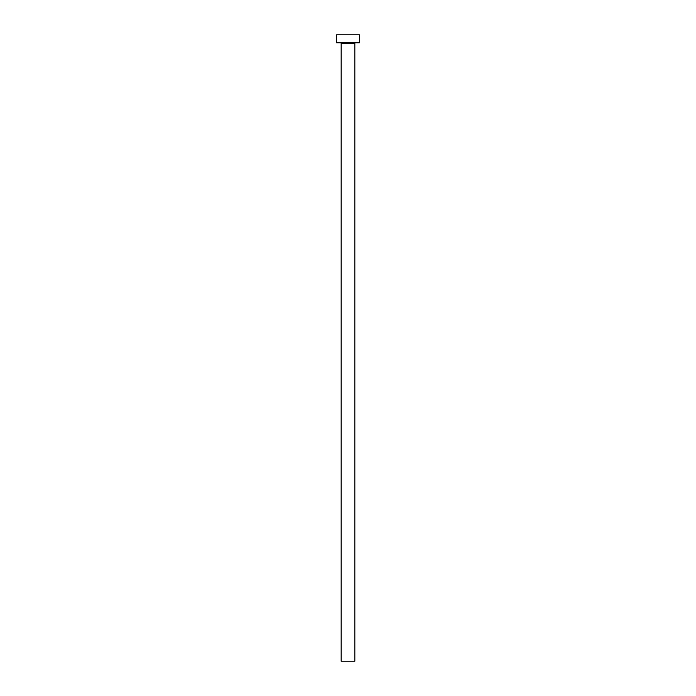 <?xml version="1.0" encoding="UTF-8"?>
<svg xmlns="http://www.w3.org/2000/svg" width="696" height="696" viewBox="0 0 696 696"><rect width="100%" height="100%" fill="white"/><g stroke="black" fill="none" stroke-linecap="round" stroke-linejoin="round"><path stroke-width="1.04" d="M354.829 43.57A0.8 0.8 0 0 1 355.63 42.769A0.8 0.8 0 0 0 354.829 43.57L341.171 43.57L341.171 661.2L354.829 661.2L354.829 43.57L354.829 661.2L341.171 661.2L341.171 43.57A0.8 0.8 0 0 0 340.37 42.769A0.8 0.8 0 0 1 341.171 43.57L354.829 43.57M336.612 34.8L336.612 42.769L359.388 42.769L359.388 34.8L336.612 34.8L336.612 42.769L359.388 42.769L359.388 34.8L336.612 34.8"/></g></svg>
